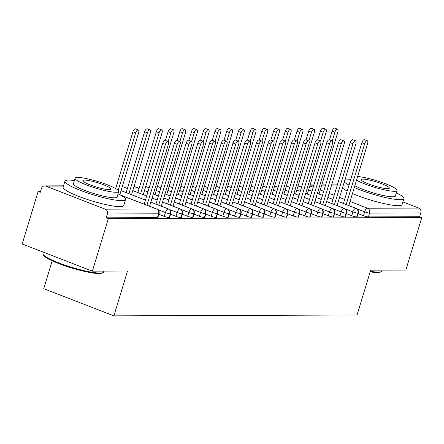 <?xml version="1.0" encoding="UTF-8"?>
<svg xmlns="http://www.w3.org/2000/svg" width="444" height="444" viewBox="0 0 444 444"><rect width="100%" height="100%" fill="white"/><g stroke="black" fill="none" stroke-linecap="round" stroke-linejoin="round"><path stroke-width="0.67" d="M402.891 201.92L418.742 208.058A3.802 3.369 89.8 0 1 420.84 212.887L419.674 216.722L421.8 217.549L405.849 270.046L370.69 270.168L357.07 314.996L113.903 315.856L127.522 271.029L92.363 271.151L22.2 243.978L38.151 191.481L40.276 192.302L41.442 188.467A3.802 3.369 -90.2 0 1 44.616 185.897L63.52 185.831M40.532 191.469L38.151 191.481M52.209 260.8L43.74 288.683L113.903 315.856M105.256 209.163L156.499 208.98A3.802 3.369 -90.2 0 1 158.597 213.814A3.802 0.577 16.9 0 0 159.046 213.681L157.881 217.516A3.802 0.577 -163.1 0 1 157.431 217.649L158.597 213.814L107.354 213.991A3.802 3.369 -90.2 0 0 105.256 209.163L45.721 186.108A3.802 3.369 -90.2 0 0 44.616 185.897M157.431 217.649L106.188 217.826L108.314 218.653L92.363 271.151M107.354 213.991L106.188 217.826M421.8 217.549L108.314 218.653M358.086 213.586L363.486 215.673L364.652 211.838L356.943 208.858M419.674 216.722L368.431 216.905A3.802 0.577 -163.1 0 1 363.486 215.673M338.328 201.521L355.783 208.28A3.802 3.369 89.8 0 1 357.881 213.109A3.802 0.577 16.9 0 0 358.269 212.981L357.104 216.816A3.802 0.577 -163.1 0 1 356.715 216.944A3.802 0.577 -163.1 0 1 351.765 215.717L352.93 211.882L345.227 208.896M346.37 213.625L351.765 215.717M326.606 201.559L344.061 208.319A3.802 3.369 89.8 0 1 346.159 213.153A3.802 0.577 16.9 0 0 346.553 213.02L345.388 216.855A3.802 0.577 -163.1 0 1 344.994 216.988A3.802 0.577 -163.1 0 1 340.049 215.756L341.214 211.921L333.505 208.935M334.648 213.669L340.049 215.756M314.89 201.604L332.345 208.364A3.802 3.369 89.8 0 1 334.443 213.192A3.802 0.577 16.9 0 0 334.832 213.065L333.666 216.9A3.802 0.577 -163.1 0 1 333.278 217.027A3.802 0.577 -163.1 0 1 328.327 215.801L329.492 211.966L321.789 208.98M322.932 213.708L328.327 215.801M303.169 201.643L320.624 208.403A3.802 3.369 89.8 0 1 322.721 213.237A3.802 0.577 16.9 0 0 323.115 213.103L321.95 216.938A3.802 0.577 -163.1 0 1 321.556 217.072A3.802 0.577 -163.1 0 1 316.611 215.84L317.776 212.004L310.067 209.019M311.211 213.747L316.611 215.84M291.453 201.681L308.907 208.447A3.802 3.369 89.8 0 1 311 213.275A3.802 0.577 16.9 0 0 311.394 213.148L310.228 216.983A3.802 0.577 -163.1 0 1 309.834 217.11A3.802 0.577 -163.1 0 1 304.889 215.884L306.055 212.049L298.351 209.063M299.489 213.792L304.889 215.884M279.731 201.726L297.186 208.486A3.802 3.369 89.8 0 1 299.284 213.314A3.802 0.577 16.9 0 0 299.672 213.187L298.512 217.022A3.802 0.577 -163.1 0 1 298.118 217.149A3.802 0.577 -163.1 0 1 293.173 215.923L294.339 212.088L286.63 209.102M287.773 213.83L293.173 215.923M268.01 201.765L285.47 208.525A3.802 3.369 89.8 0 1 287.562 213.359A3.802 0.577 16.9 0 0 287.956 213.231L286.791 217.066A3.802 0.577 -163.1 0 1 286.397 217.194A3.802 0.577 -163.1 0 1 281.452 215.962L282.617 212.127L274.908 209.146M276.051 213.875L281.452 215.962M256.293 201.809L273.748 208.569A3.802 3.369 89.8 0 1 275.846 213.398A3.802 0.577 16.9 0 0 276.235 213.27L275.069 217.105A3.802 0.577 -163.1 0 1 274.681 217.233A3.802 0.577 -163.1 0 1 269.73 216.006L270.896 212.171L263.192 209.185M264.335 213.914L269.73 216.006M244.572 201.848L262.027 208.608A3.802 3.369 89.8 0 1 264.125 213.442A3.802 0.577 16.9 0 0 264.519 213.309L263.353 217.149A3.802 0.577 -163.1 0 1 262.959 217.277A3.802 0.577 -163.1 0 1 258.014 216.045L259.179 212.21L251.471 209.229M252.614 213.958L258.014 216.045M232.856 201.892L250.311 208.652A3.802 3.369 89.8 0 1 252.408 213.481A3.802 0.577 16.9 0 0 252.797 213.353L251.631 217.188A3.802 0.577 -163.1 0 1 251.243 217.316A3.802 0.577 -163.1 0 1 246.292 216.089L247.458 212.254L239.754 209.268M240.898 213.997L246.292 216.089M221.134 201.931L238.589 208.691A3.802 3.369 89.8 0 1 240.687 213.525A3.802 0.577 16.9 0 0 241.081 213.392L239.915 217.227A3.802 0.577 -163.1 0 1 239.521 217.36A3.802 0.577 -163.1 0 1 234.576 216.128L235.742 212.293L228.033 209.307M229.176 214.041L234.576 216.128M209.418 201.976L226.873 208.736A3.802 3.369 89.8 0 1 228.971 213.564A3.802 0.577 16.9 0 0 229.359 213.436L228.194 217.271A3.802 0.577 -163.1 0 1 227.805 217.399A3.802 0.577 -163.1 0 1 222.855 216.173L224.02 212.337L216.317 209.352M217.46 214.08L222.855 216.173M197.697 202.014L215.151 208.774A3.802 3.369 89.8 0 1 217.249 213.603A3.802 0.577 16.9 0 0 217.643 213.475L216.478 217.31A3.802 0.577 -163.1 0 1 216.084 217.443A3.802 0.577 -163.1 0 1 211.139 216.211L212.304 212.376L204.595 209.39M205.739 214.119L211.139 216.211M185.981 202.053L203.435 208.813A3.802 3.369 89.8 0 1 205.533 213.647A3.802 0.577 16.9 0 0 205.922 213.52L204.756 217.355A3.802 0.577 -163.1 0 1 204.368 217.482A3.802 0.577 -163.1 0 1 199.417 216.256L200.583 212.415L192.879 209.435M194.022 214.163L199.417 216.256M174.259 202.098L191.714 208.858A3.802 3.369 89.8 0 1 193.812 213.686A3.802 0.577 16.9 0 0 194.206 213.558L193.04 217.394A3.802 0.577 -163.1 0 1 192.646 217.521A3.802 0.577 -163.1 0 1 187.701 216.295L188.867 212.46L181.158 209.474M182.301 214.202L187.701 216.295M162.543 202.137L179.998 208.896A3.802 3.369 89.8 0 1 182.096 213.731A3.802 0.577 16.9 0 0 182.484 213.603L181.319 217.438A3.802 0.577 -163.1 0 1 180.93 217.566A3.802 0.577 -163.1 0 1 175.979 216.333L177.145 212.498L169.442 209.518M170.585 214.247L175.979 216.333M150.821 202.181L168.276 208.941A3.802 3.369 89.8 0 1 170.374 213.769A3.802 0.577 16.9 0 0 170.768 213.642L169.602 217.477A3.802 0.577 -163.1 0 1 169.208 217.604A3.802 0.577 -163.1 0 1 164.263 216.378L165.429 212.543L157.714 209.557M158.863 214.286L164.263 216.378M170.768 213.642C171.267 211.588 170.513 210.04 168.498 208.991A3.802 1.659 -68.8 0 0 168.276 208.941A3.802 1.659 -68.8 0 0 165.429 212.543A3.802 0.577 16.9 0 0 170.374 213.769L169.208 217.604M121.057 190.654L145.438 200.094M182.484 213.603C182.984 211.549 182.229 209.995 180.22 208.946A3.802 1.659 -68.8 0 0 179.998 208.896A3.802 1.659 -68.8 0 0 177.145 212.498A3.802 0.577 16.9 0 0 182.096 213.731L180.93 217.566M122.3 186.552L127.389 188.528M132.773 190.609L146.687 195.998M152.064 198.079L157.159 200.055M194.206 213.558C194.705 211.505 193.95 209.957 191.936 208.908A3.802 1.659 -68.8 0 0 191.714 208.858A3.802 1.659 -68.8 0 0 188.867 212.46A3.802 0.577 16.9 0 0 193.812 213.686L192.646 217.521M134.016 186.513L139.111 188.484M144.494 190.57L147.93 191.902M153.313 193.984L158.403 195.954M163.786 198.041L168.875 200.011M205.922 213.52C206.421 211.466 205.666 209.912 203.657 208.863A3.802 1.659 -68.8 0 0 203.435 208.813A3.802 1.659 -68.8 0 0 200.583 212.415A3.802 0.577 16.9 0 0 205.533 213.647L204.368 217.482M145.737 186.469L149.173 187.801M156.21 190.526L159.646 191.858M165.029 193.945L170.124 195.915M175.502 198.002L180.597 199.972M217.643 213.475C218.143 211.422 217.388 209.873 215.373 208.824A3.802 1.659 -68.8 0 0 215.151 208.774A3.802 1.659 -68.8 0 0 212.304 212.376A3.802 0.577 16.9 0 0 217.249 213.603L216.084 217.443M157.459 186.43L160.894 187.762M167.932 190.487L171.367 191.819M176.751 193.9L181.84 195.876M187.224 197.957L192.313 199.928M229.359 213.436C229.859 211.383 229.104 209.829 227.095 208.78A3.802 1.659 -68.8 0 0 226.873 208.736A3.802 1.659 -68.8 0 0 224.02 212.337A3.802 0.577 16.9 0 0 228.971 213.564L227.805 217.399M169.175 186.391L172.611 187.718M179.648 190.443L183.083 191.775M188.467 193.862L193.562 195.832M198.945 197.919L204.035 199.889M241.081 213.392C241.58 211.344 240.826 209.79 238.817 208.741A3.802 1.659 -68.8 0 0 238.589 208.691A3.802 1.659 -68.8 0 0 235.742 212.293A3.802 0.577 16.9 0 0 240.687 213.525L239.521 217.36M180.897 186.347L184.332 187.679M191.37 190.404L194.805 191.736M200.189 193.817L205.278 195.793M210.661 197.874L215.751 199.85M252.797 213.353C253.302 211.3 252.542 209.751 250.533 208.697A3.802 1.659 -68.8 0 0 250.311 208.652A3.802 1.659 -68.8 0 0 247.458 212.254A3.802 0.577 16.9 0 0 252.408 213.481L251.243 217.316M192.613 186.308L196.048 187.634M203.086 190.365L206.527 191.691M211.905 193.778L216.999 195.749M222.383 197.835L227.472 199.806M264.519 213.309C265.018 211.261 264.263 209.707 262.254 208.658A3.802 1.659 -68.8 0 0 262.027 208.608A3.802 1.659 -68.8 0 0 259.179 212.21A3.802 0.577 16.9 0 0 264.125 213.442L262.959 217.277M204.334 186.264L207.77 187.596M214.807 190.321L218.243 191.653M223.626 193.734L228.716 195.71M234.099 197.791L239.194 199.767M276.235 213.27C276.74 211.216 275.985 209.668 273.97 208.619A3.802 1.659 -68.8 0 0 273.748 208.569A3.802 1.659 -68.8 0 0 270.896 212.171A3.802 0.577 16.9 0 0 275.846 213.398L274.681 217.233M216.05 186.225L219.486 187.557M226.523 190.282L229.964 191.608M235.342 193.695L240.437 195.665M245.821 197.752L250.91 199.722M287.956 213.231C288.456 211.178 287.701 209.624 285.692 208.575A3.802 1.659 -68.8 0 0 285.47 208.525A3.802 1.659 -68.8 0 0 282.617 212.127A3.802 0.577 16.9 0 0 287.562 213.359L286.397 217.194M227.772 186.18L231.207 187.512M238.245 190.237L241.68 191.569M247.064 193.656L252.153 195.626M257.537 197.708L262.632 199.683M299.672 213.187C300.177 211.133 299.423 209.585 297.408 208.536A3.802 1.659 -68.8 0 0 297.186 208.486A3.802 1.659 -68.8 0 0 294.339 212.088A3.802 0.577 16.9 0 0 299.284 213.314L298.118 217.149M239.488 186.141L242.924 187.473M249.966 190.199L253.402 191.531M258.785 193.612L263.875 195.582M269.258 197.669L274.348 199.639M311.394 213.148C311.893 211.094 311.139 209.54 309.129 208.491A3.802 1.659 -68.8 0 0 308.907 208.447A3.802 1.659 -68.8 0 0 306.055 212.049A3.802 0.577 16.9 0 0 311 213.275L309.834 217.11M251.21 186.103L254.645 187.429M261.683 190.154L265.118 191.486M270.501 193.573L275.591 195.543M280.974 197.63L286.069 199.6M323.115 213.103C323.615 211.05 322.86 209.501 320.846 208.452A3.802 1.659 -68.8 0 0 320.624 208.403A3.802 1.659 -68.8 0 0 317.776 212.004A3.802 0.577 16.9 0 0 322.721 213.237L321.556 217.072M262.926 186.058L266.367 187.39M273.404 190.115L276.84 191.447M282.223 193.529L287.312 195.504M292.696 197.586L297.785 199.556M334.832 213.065C335.331 211.011 334.576 209.463 332.567 208.408A3.802 1.659 -68.8 0 0 332.345 208.364A3.802 1.659 -68.8 0 0 329.492 211.966A3.802 0.577 16.9 0 0 334.443 213.192L333.278 217.027M274.647 186.019L278.083 187.346M285.12 190.071L288.556 191.403M293.939 193.49L299.034 195.46M304.412 197.547L309.507 199.517M346.553 213.02C347.053 210.972 346.298 209.418 344.283 208.369A3.802 1.659 -68.8 0 0 344.061 208.319A3.802 1.659 -68.8 0 0 341.214 211.921A3.802 0.577 16.9 0 0 346.159 213.153L344.994 216.988M286.363 185.975L289.804 187.307M296.842 190.032L300.277 191.364M305.661 193.445L310.75 195.421M316.134 197.502L321.223 199.478M358.269 212.981C358.769 210.928 358.014 209.379 356.005 208.33A3.802 1.659 -68.8 0 0 355.783 208.28A3.802 1.659 -68.8 0 0 352.93 211.882A3.802 0.577 16.9 0 0 357.881 213.109L356.715 216.944M298.085 185.936L301.52 187.268M308.558 189.993L311.993 191.32M317.377 193.406L322.472 195.377M327.85 197.463L332.945 199.434M149.584 206.244L168.376 144.394A3.169 1.382 111.2 0 0 168.06 141.447A3.169 1.382 111.2 0 0 165.446 144.405L162.682 143.334A3.169 1.382 -68.8 0 1 165.29 140.376L168.06 141.447M144.206 204.162L162.682 143.334M146.97 205.233L165.446 144.405M135.681 132.878L132.917 131.807A3.169 1.382 -68.8 0 1 135.525 128.849L138.289 129.92A3.169 1.382 111.2 0 0 135.681 132.878L118.215 190.359M119.819 194.711L138.611 132.867A3.169 1.382 111.2 0 0 138.289 129.92M132.917 131.807L115.673 188.561M161.305 206.205L180.098 144.356A3.169 1.382 111.2 0 0 179.776 141.403A3.169 1.382 111.2 0 0 177.167 144.367L174.403 143.295A3.169 1.382 -68.8 0 1 177.012 140.337L179.776 141.403M155.922 204.118L174.403 143.295M158.686 205.189L177.167 144.367M173.027 206.16L191.814 144.311A3.169 1.382 111.2 0 0 191.497 141.364A3.169 1.382 111.2 0 0 188.883 144.322L186.119 143.251A3.169 1.382 -68.8 0 1 188.733 140.293L191.497 141.364M167.643 204.079L186.119 143.251M170.407 205.145L188.883 144.322M184.743 206.121L203.535 144.272A3.169 1.382 111.2 0 0 203.213 141.325A3.169 1.382 111.2 0 0 200.605 144.283L197.841 143.212A3.169 1.382 -68.8 0 1 200.449 140.254L203.213 141.325M179.359 204.035L197.841 143.212M182.123 205.106L200.605 144.283M196.464 206.077L215.251 144.228A3.169 1.382 111.2 0 0 214.935 141.281A3.169 1.382 111.2 0 0 212.326 144.239L209.562 143.168A3.169 1.382 -68.8 0 1 212.171 140.21L214.935 141.281M191.081 203.996L209.562 143.168M193.845 205.067L212.326 144.239M147.402 132.839L144.633 131.768A3.169 1.382 -68.8 0 1 147.247 128.804L150.011 129.876A3.169 1.382 111.2 0 0 147.402 132.839L128.921 193.662M131.541 194.672L150.327 132.828A3.169 1.382 111.2 0 0 150.011 129.876M144.633 131.768L126.157 192.591M159.119 132.795L156.355 131.724A3.169 1.382 -68.8 0 1 158.963 128.766L161.727 129.837A3.169 1.382 111.2 0 0 159.119 132.795L140.637 193.617M143.257 194.633L162.049 132.784A3.169 1.382 111.2 0 0 161.727 129.837M156.355 131.724L137.873 192.546M170.84 132.756L168.076 131.685A3.169 1.382 -68.8 0 1 170.685 128.727L173.449 129.792A3.169 1.382 111.2 0 0 170.84 132.756L168.176 141.508M154.978 194.594L173.765 132.745A3.169 1.382 111.2 0 0 173.449 129.792M168.076 131.685L165.418 140.426M182.556 132.712L179.792 131.64A3.169 1.382 -68.8 0 1 182.401 128.682L185.165 129.753A3.169 1.382 111.2 0 0 182.556 132.712L179.898 141.47M166.694 194.55L185.487 132.701A3.169 1.382 111.2 0 0 185.165 129.753M179.792 131.64L177.139 140.382M103.002 272.583L102.07 273.066A30.925 4.684 -163.1 0 1 98.979 273.543A30.925 4.684 -163.1 0 1 67.216 266.567A30.925 4.684 -163.1 0 1 43.595 255.3L43.09 254.379A31.685 4.801 16.9 0 0 67.294 265.923A31.685 4.801 16.9 0 0 99.839 273.071A31.685 4.801 16.9 0 0 103.002 272.583A31.685 4.801 16.9 0 0 103.574 271.983L103.841 271.112M43.368 252.175L42.946 253.563A31.685 4.801 16.9 0 0 43.09 254.379M74.398 180.558A31.685 4.801 16.9 0 0 68.676 180.086A31.685 4.801 16.9 0 0 64.941 181.169A31.685 4.801 16.9 0 0 87.018 192.768A31.685 4.801 16.9 0 0 121.834 200.671A31.685 4.801 16.9 0 0 125.569 199.589A31.685 4.801 16.9 0 0 118.049 193.823M64.941 181.169L63.12 187.163A31.685 4.801 16.9 0 0 85.198 198.757A31.685 4.801 16.9 0 0 120.013 206.665A31.685 4.801 16.9 0 0 123.748 205.583L125.569 199.589M118.759 191.497L117.083 197.014A22.811 3.458 -163.1 0 1 114.391 197.791A22.811 3.458 -163.1 0 1 89.322 192.097A22.811 3.458 -163.1 0 1 73.427 183.749L75.103 178.233A22.811 3.458 16.9 0 0 90.998 186.585A22.811 3.458 16.9 0 0 116.067 192.28A22.811 3.458 16.9 0 0 118.759 191.497A22.811 3.458 16.9 0 0 102.858 183.15A22.811 3.458 16.9 0 0 77.794 177.456A22.811 3.458 16.9 0 0 75.103 178.233M109.263 189.644A14.702 2.226 16.9 0 0 110.994 189.138A14.702 2.226 16.9 0 0 100.749 183.761A14.702 2.226 16.9 0 0 84.599 180.092A14.702 2.226 16.9 0 0 82.862 180.591A14.702 2.226 16.9 0 0 93.107 185.975A14.702 2.226 16.9 0 0 109.263 189.644M370.351 271.295A31.685 4.801 16.9 0 0 378.166 272.089A31.685 4.801 16.9 0 0 381.329 271.6L380.397 272.083A30.925 4.684 -163.1 0 1 377.306 272.561A30.925 4.684 -163.1 0 1 370.179 271.867M350.754 179.337A31.685 4.801 16.9 0 0 347.003 179.104A31.685 4.801 16.9 0 0 345.099 179.232M344.255 182.001A31.685 4.801 16.9 0 0 349.017 185.065M354.279 187.551A31.685 4.801 16.9 0 0 400.161 199.695A31.685 4.801 16.9 0 0 403.896 198.612A31.685 4.801 16.9 0 0 396.375 192.84M342.435 187.995A31.685 4.801 16.9 0 0 347.197 191.059M352.458 193.545A31.685 4.801 16.9 0 0 398.34 205.683A31.685 4.801 16.9 0 0 402.075 204.601L403.896 198.612M356.515 180.192A22.811 3.458 16.9 0 0 375.652 187.612A22.811 3.458 16.9 0 0 394.394 191.297A22.811 3.458 16.9 0 0 397.086 190.515L395.41 196.032A22.811 3.458 -163.1 0 1 392.718 196.809A22.811 3.458 -163.1 0 1 373.976 193.123A22.811 3.458 -163.1 0 1 354.839 185.703M387.59 188.661A14.702 2.226 16.9 0 0 389.321 188.162A14.702 2.226 16.9 0 0 379.076 182.778A14.702 2.226 16.9 0 0 362.926 179.11A14.702 2.226 16.9 0 0 361.188 179.615A14.702 2.226 16.9 0 0 371.434 184.993A14.702 2.226 16.9 0 0 387.59 188.661M381.329 271.6A31.685 4.801 16.9 0 0 381.901 271.007L382.167 270.13M397.086 190.515A22.811 3.458 16.9 0 0 382.523 182.634A22.811 3.458 16.9 0 0 357.625 176.529M208.181 206.038L226.973 144.189A3.169 1.382 111.2 0 0 226.651 141.242A3.169 1.382 111.2 0 0 224.042 144.2L221.279 143.129A3.169 1.382 -68.8 0 1 223.887 140.171L226.651 141.242M202.797 203.951L221.279 143.129M205.561 205.023L224.042 144.2M194.278 132.673L191.514 131.602A3.169 1.382 -68.8 0 1 194.122 128.643L196.886 129.715A3.169 1.382 111.2 0 0 194.278 132.673L191.614 141.425M178.416 194.511L197.208 132.662A3.169 1.382 111.2 0 0 196.886 129.715M191.514 131.602L188.855 140.343M219.902 205.994L238.694 144.15A3.169 1.382 111.2 0 0 238.373 141.198A3.169 1.382 111.2 0 0 235.764 144.156L233 143.09A3.169 1.382 -68.8 0 1 235.609 140.126L238.373 141.198M214.519 203.913L233 143.09M217.283 204.984L235.764 144.156M205.994 132.628L203.23 131.557A3.169 1.382 -68.8 0 1 205.838 128.599L208.602 129.67A3.169 1.382 111.2 0 0 205.994 132.628L203.335 141.386M190.132 194.466L208.924 132.617A3.169 1.382 111.2 0 0 208.602 129.67M203.23 131.557L200.577 140.298M231.618 205.955L250.41 144.106A3.169 1.382 111.2 0 0 250.089 141.159A3.169 1.382 111.2 0 0 247.48 144.117L244.716 143.046A3.169 1.382 -68.8 0 1 247.325 140.088L250.089 141.159M226.24 203.868L244.716 143.046M229.004 204.939L247.48 144.117M217.715 132.59L214.952 131.518A3.169 1.382 -68.8 0 1 217.56 128.56L220.324 129.631A3.169 1.382 111.2 0 0 217.715 132.59L215.051 141.342M201.854 194.428L220.646 132.578A3.169 1.382 111.2 0 0 220.324 129.631M214.952 131.518L212.293 140.26M243.34 205.911L262.132 144.067A3.169 1.382 111.2 0 0 261.81 141.114A3.169 1.382 111.2 0 0 259.202 144.078L256.438 143.007A3.169 1.382 -68.8 0 1 259.046 140.043L261.81 141.114M237.956 203.829L256.438 143.007M240.72 204.9L259.202 144.078M229.431 132.545L226.668 131.48A3.169 1.382 -68.8 0 1 229.276 128.516L232.04 129.587A3.169 1.382 111.2 0 0 229.431 132.545L226.773 141.303M213.57 194.383L232.362 132.54A3.169 1.382 111.2 0 0 232.04 129.587M226.668 131.48L224.015 140.221M255.056 205.872L273.848 144.023A3.169 1.382 111.2 0 0 273.526 141.075A3.169 1.382 111.2 0 0 270.918 144.034L268.154 142.962A3.169 1.382 -68.8 0 1 270.762 140.004L273.526 141.075M249.678 203.785L268.154 142.962M252.442 204.856L270.918 144.034M241.153 132.506L238.389 131.435A3.169 1.382 -68.8 0 1 240.998 128.477L243.762 129.548A3.169 1.382 111.2 0 0 241.153 132.506L238.495 141.264M225.291 194.344L244.083 132.495A3.169 1.382 111.2 0 0 243.762 129.548M238.389 131.435L235.731 140.176M266.777 205.833L285.57 143.984A3.169 1.382 111.2 0 0 285.248 141.031A3.169 1.382 111.2 0 0 282.639 143.995L279.875 142.924A3.169 1.382 -68.8 0 1 282.484 139.965L285.248 141.031M261.394 203.746L279.875 142.924M264.158 204.817L282.639 143.995M252.869 132.467L250.105 131.396A3.169 1.382 -68.8 0 1 252.714 128.433L255.478 129.504A3.169 1.382 111.2 0 0 252.869 132.467L250.211 141.22M237.013 194.3L255.8 132.456A3.169 1.382 111.2 0 0 255.478 129.504M250.105 131.396L247.452 140.138M278.499 205.788L297.286 143.939A3.169 1.382 111.2 0 0 296.964 140.992A3.169 1.382 111.2 0 0 294.355 143.95L291.591 142.879A3.169 1.382 -68.8 0 1 294.2 139.921L296.964 140.992M273.116 203.707L291.591 142.879M275.879 204.773L294.355 143.95M264.591 132.423L261.827 131.352A3.169 1.382 -68.8 0 1 264.435 128.394L267.199 129.465A3.169 1.382 111.2 0 0 264.591 132.423L261.932 141.181M248.729 194.261L267.521 132.412A3.169 1.382 111.2 0 0 267.199 129.465M261.827 131.352L259.168 140.093M290.215 205.75L309.007 143.9A3.169 1.382 111.2 0 0 308.685 140.953A3.169 1.382 111.2 0 0 306.077 143.912L303.313 142.84A3.169 1.382 -68.8 0 1 305.922 139.882L308.685 140.953M284.832 203.663L303.313 142.84M287.595 204.734L306.077 143.912M276.307 132.384L273.543 131.313A3.169 1.382 -68.8 0 1 276.157 128.355L278.921 129.42A3.169 1.382 111.2 0 0 276.307 132.384L273.648 141.137M260.45 194.222L279.237 132.373A3.169 1.382 111.2 0 0 278.921 129.42M273.543 131.313L270.89 140.054M301.937 205.705L320.723 143.862A3.169 1.382 111.2 0 0 320.407 140.909A3.169 1.382 111.2 0 0 317.793 143.867L315.029 142.802A3.169 1.382 -68.8 0 1 317.643 139.838L320.407 140.909M296.553 203.624L315.029 142.802M299.317 204.695L317.793 143.867M288.028 132.34L285.264 131.269A3.169 1.382 -68.8 0 1 287.873 128.31L290.637 129.382A3.169 1.382 111.2 0 0 288.028 132.34L285.37 141.098M272.166 194.178L290.959 132.329A3.169 1.382 111.2 0 0 290.637 129.382M285.264 131.269L282.606 140.01M313.653 205.666L332.445 143.817A3.169 1.382 111.2 0 0 332.123 140.87A3.169 1.382 111.2 0 0 329.515 143.828L326.751 142.757A3.169 1.382 -68.8 0 1 329.359 139.799L332.123 140.87M308.269 203.58L326.751 142.757M311.033 204.651L329.515 143.828M299.75 132.301L296.986 131.23A3.169 1.382 -68.8 0 1 299.595 128.272L302.358 129.343A3.169 1.382 111.2 0 0 299.75 132.301L297.086 141.053M283.888 194.139L302.675 132.29A3.169 1.382 111.2 0 0 302.358 129.343M296.986 131.23L294.328 139.971M325.374 205.622L344.161 143.778A3.169 1.382 111.2 0 0 343.845 140.826A3.169 1.382 111.2 0 0 341.236 143.789L338.467 142.718A3.169 1.382 -68.8 0 1 341.081 139.755L343.845 140.826M319.991 203.541L338.467 142.718M322.755 204.612L341.236 143.789M311.466 132.257L308.702 131.191A3.169 1.382 -68.8 0 1 311.311 128.227L314.075 129.298A3.169 1.382 111.2 0 0 311.466 132.257L308.808 141.014M295.604 194.095L314.396 132.251A3.169 1.382 111.2 0 0 314.075 129.298M308.702 131.191L306.049 139.927M337.09 205.583L355.883 143.734A3.169 1.382 111.2 0 0 355.561 140.787A3.169 1.382 111.2 0 0 352.952 143.745L350.188 142.674A3.169 1.382 -68.8 0 1 352.797 139.716L355.561 140.787M331.707 203.496L350.188 142.674M334.471 204.567L352.952 143.745M323.188 132.218L320.424 131.147A3.169 1.382 -68.8 0 1 323.032 128.188L325.796 129.26A3.169 1.382 111.2 0 0 323.188 132.218L320.524 140.976M307.326 194.056L326.118 132.207A3.169 1.382 111.2 0 0 325.796 129.26M320.424 131.147L317.765 139.888M348.812 205.544L367.599 143.695A3.169 1.382 111.2 0 0 367.282 140.742A3.169 1.382 111.2 0 0 364.674 143.706L361.91 142.635A3.169 1.382 -68.8 0 1 364.518 139.671L367.282 140.742M343.428 203.457L361.91 142.635M346.192 204.529L364.674 143.706M334.904 132.179L332.14 131.108A3.169 1.382 -68.8 0 1 334.748 128.144L337.512 129.215A3.169 1.382 111.2 0 0 334.904 132.179L332.245 140.931M319.042 194.011L337.834 132.168A3.169 1.382 111.2 0 0 337.512 129.215M332.14 131.108L329.487 139.849M159.046 213.681A3.802 3.802 0 0 0 156.782 209.03A3.802 1.659 -68.8 0 0 156.499 208.98L120.263 194.949M63.459 186.042L45.721 186.108M337.307 185.076L331.607 185.098M325.585 185.12L321.739 185.131M313.869 185.159L310.023 185.176M309.807 185.892L313.242 187.224M320.279 189.949L323.715 191.281M329.098 193.368L334.188 195.338M339.571 197.419L344.661 199.395M350.044 201.476L367.499 208.236L418.742 208.058M420.84 212.887L369.597 213.07L368.431 216.905M367.499 208.236A3.802 3.369 89.8 0 1 369.597 213.07A3.802 0.577 16.9 0 1 364.652 211.838A3.802 1.659 -68.8 0 1 367.499 208.236M115.729 188.378A3.802 0.577 -163.1 0 1 115.734 188.334A3.802 3.802 0 0 1 115.823 188.062M127.45 188.339A3.802 0.577 -163.1 0 1 127.45 188.289A3.802 3.802 0 0 1 127.545 188.017M139.166 188.295A3.802 0.577 -163.1 0 1 139.172 188.25A3.802 3.802 0 0 1 139.266 187.978M310.084 184.965L313.93 184.948M321.806 184.92L325.652 184.909M331.674 184.887L337.368 184.871M156.782 209.03L119.852 194.733M121.062 190.62L145.449 200.061M150.832 202.148L168.498 208.991M122.311 186.519L127.4 188.495M132.784 190.576L146.692 195.965M152.076 198.046L157.17 200.022M162.548 202.103L180.22 208.946M134.027 186.48L139.172 188.25M144.505 190.537L147.941 191.864M153.324 193.95L158.414 195.921M163.797 198.007L168.887 199.978M174.27 202.064L191.936 208.908M145.749 186.436L149.184 187.768M156.221 190.493L159.657 191.825M165.04 193.911L170.13 195.882M175.513 197.963L180.608 199.939M185.992 202.02L203.657 208.863M157.465 186.397L160.906 187.729M167.943 190.454L171.378 191.786M176.762 193.867L181.851 195.837M187.235 197.924L192.324 199.894M197.708 201.981L215.373 208.824M169.186 186.358L172.622 187.684M179.659 190.409L183.095 191.741M188.478 193.828L193.573 195.798M198.951 197.885L204.046 199.856M209.429 201.937L227.095 208.78M180.902 186.314L184.343 187.646M191.381 190.371L194.816 191.703M200.2 193.784L205.289 195.76M210.672 197.841L215.762 199.811M221.145 201.898L238.817 208.741M192.624 186.275L196.059 187.601M203.097 190.332L206.532 191.658M211.916 193.745L217.011 195.715M222.389 197.802L227.483 199.772M232.867 201.859L250.533 208.697M204.345 186.23L207.781 187.562M214.818 190.287L218.254 191.619M223.637 193.701L228.727 195.676M234.11 197.758L239.199 199.733M244.583 201.815L262.254 208.658M216.062 186.191L219.497 187.523M226.534 190.248L229.97 191.575M235.353 193.662L240.448 195.632M245.832 197.719L250.921 199.689M256.305 201.776L273.97 208.619M227.783 186.147L231.219 187.479M238.256 190.204L241.691 191.536M247.075 193.623L252.164 195.593M257.548 197.674L262.637 199.65M268.021 201.731L285.692 208.575M239.499 186.108L242.935 187.44M249.972 190.165L253.413 191.497M258.791 193.578L263.886 195.549M269.269 197.636L274.359 199.606M279.742 201.693L297.408 208.536M251.221 186.064L254.656 187.396M261.694 190.121L265.129 191.453M270.513 193.54L275.602 195.51M280.985 197.597L286.08 199.567M291.458 201.648L309.129 208.491M262.937 186.025L266.372 187.357M273.41 190.082L276.851 191.414M282.229 193.495L287.324 195.471M292.707 197.552L297.796 199.523M303.18 201.609L320.846 208.452M274.658 185.986L278.094 187.313M285.131 190.038L288.567 191.37M293.95 193.456L299.04 195.427M304.423 197.513L309.518 199.484M314.896 201.57L332.567 208.408M286.374 185.942L289.81 187.274M296.853 189.999L300.288 191.331M305.672 193.412L310.761 195.388M316.145 197.469L321.234 199.445M326.618 201.526L344.283 208.369M298.096 185.903L301.531 187.229M308.569 189.96L312.004 191.286M317.388 193.373L322.477 195.343M327.861 197.43L332.956 199.4M338.339 201.487L356.005 208.33"/></g></svg>
